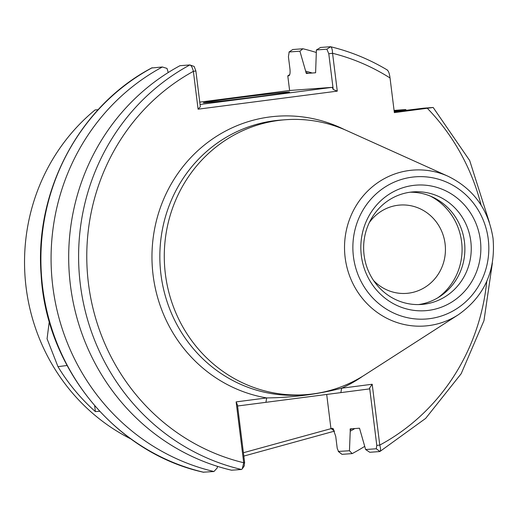 <?xml version="1.0" encoding="UTF-8"?>
<svg xmlns="http://www.w3.org/2000/svg" width="519" height="519" viewBox="0 0 519 519"><rect width="100%" height="100%" fill="white"/><g stroke="black" fill="none" stroke-linecap="round" stroke-linejoin="round"><path stroke-width="0.78" d="M200.055 104.475L332.283 87.335L333.23 89.495L328.78 53.742L326.873 49.188L316.395 49.967L320.541 47.463L330.46 46.723C331.693 47.112 332.394 49.299 332.562 53.288L337.279 91.136L198.083 109.178L193.373 71.337C192.38 67.457 191.226 65.329 189.896 64.946L179.983 65.686A216.851 206.698 -94.2 0 0 70.428 285.275A216.851 206.698 -94.2 0 0 231.545 470.214L241.465 469.481L242.302 468.826L243.709 462.734L236.132 401.888L266.695 397.924C292.353 397.625 317.33 394.388 341.632 388.212L372.194 384.248L379.772 445.094C380.816 448.864 380.79 451.017 379.707 451.556L369.788 452.289L365.636 449.545L359.505 428.207L350.176 428.908M233.368 98.357A43.414 0.688 -7.1 0 0 203.377 102.749A43.414 0.688 -7.1 0 0 259.552 96.411A43.414 0.688 -7.1 0 0 289.537 92.019A43.414 0.688 -7.1 0 0 233.368 98.357M373.589 280.532A44.284 42.208 85.8 0 0 406.494 293.378A44.284 42.208 85.8 0 0 445.081 243.794A44.284 42.208 85.8 0 0 399.948 205.057A44.284 42.208 85.8 0 0 369.294 222.619M361.334 255.627A62.948 60.003 85.8 0 0 428.623 310.368A62.948 60.003 85.8 0 0 480.354 240.193A62.948 60.003 85.8 0 0 413.066 185.452A62.948 60.003 85.8 0 0 361.334 255.627M364.085 255.082A56.435 53.794 85.8 0 0 421.616 304.445A56.435 53.794 85.8 0 0 470.798 241.244A56.435 53.794 85.8 0 0 413.267 191.881A56.435 53.794 85.8 0 0 364.085 255.082M418.424 304.582A56.435 53.794 85.8 0 0 464.434 241.718A56.435 53.794 85.8 0 0 410.094 192.218M437.9 297.744A59.043 56.279 85.8 0 0 461.605 241.789A59.043 56.279 85.8 0 0 430.368 196.111M305.886 394.648L301.448 394.978A137.833 131.385 -94.2 0 1 160.948 274.415A137.833 131.385 -94.2 0 1 281.071 120.058L285.502 119.733A137.833 131.385 -94.2 0 1 346.887 130.652L448.085 176.278A78.174 74.515 -94.2 0 0 373.927 185.51A78.174 74.515 -94.2 0 0 345.148 257.625A78.174 74.515 -94.2 0 0 458.348 314.741L364.987 374.796A137.833 131.385 -94.2 0 1 305.886 394.648A137.833 131.385 -94.2 0 1 165.386 274.084A137.833 131.385 -94.2 0 1 285.502 119.733M203.409 472.193L213.938 471.518A216.851 206.698 -94.2 0 1 52.815 286.579A216.851 206.698 -94.2 0 1 162.369 66.99L151.762 67.976M213.938 471.518L217.299 467.879L217.357 466.322M342.002 454.352L338.271 451.433L349.456 450.745L352.18 453.6L342.002 454.352L338.563 451.556L337.227 448.358L335.735 436.395L333.036 428.551L332.361 428.285L333.639 429.265M130.885 438.944A194.709 185.594 -94.2 0 1 26.099 287.396A194.709 185.594 -94.2 0 1 95.094 109.944L98.123 109.717M334.528 431.12L243.826 456.084M49.279 321.456L47.067 338.797L57.979 366.667A194.709 185.594 85.8 0 0 95.386 411.599L99.629 411.288M332.283 87.335L289.608 90.494L199.763 102.146M316.395 49.967L315.604 72.764L306.314 73.451L299.911 51.186L289.167 51.984L288.421 56.74L289.92 68.742C290.342 72.829 289.978 75.184 288.83 75.793L287.786 75.871L289.608 90.494M292.755 49.519L288.96 52.062L292.755 49.519L302.934 48.767A216.851 206.698 -94.2 0 1 316.292 52.49M162.369 66.99L167.014 68.417L168.221 72.537M198.083 109.178L200.334 106.726L195.877 70.973L194.151 66.445L189.896 64.946A216.851 206.698 -94.2 0 0 80.341 284.535A216.851 206.698 -94.2 0 0 241.465 469.481M289.764 74.554L287.786 75.871M394.245 111.78L423.257 108.218L433.17 107.478L394.349 112.623L390.035 77.973A210.338 200.49 85.8 0 0 332.562 53.288L328.78 53.742M354.782 428.558A194.469 185.367 -94.2 0 1 350.234 431.205L349.456 450.745M350.208 428.895L350.234 431.205M394.077 110.417L405.65 109.522A216.851 206.698 -94.2 0 1 406.358 110.288M364.701 446.372A216.851 206.698 -94.2 0 1 352.18 453.6M405.65 109.522L394.161 111.118M492.382 263.042L483.974 320.638L461.183 373.706L425.651 418.405L379.927 451.491L376.262 448.76L376.794 445.425L369.632 387.965L369.47 388.906L237.585 406.001M489.372 222.398L469.695 160.559L433.17 107.478M305.762 71.181A194.469 185.367 -94.2 0 1 312.217 73.017M302.934 48.767L299.911 51.186M326.873 49.188L330.642 46.742C350.643 51.595 369.573 59.374 387.414 70.065L387.057 69.961C388.459 70.759 389.451 73.426 390.035 77.973M243.405 452.724L332.361 428.285M365.636 449.545L376.262 448.76M236.132 401.888L237.475 405.099L244.631 462.559L244.105 465.893M376.794 445.425L379.772 445.094A210.338 200.49 85.8 0 0 486.757 281.369M369.632 387.965L372.194 384.248M340.86 392.617L341.632 388.212A141.959 135.316 -94.2 0 0 362.872 376.126M195.877 70.973L193.373 71.337A210.338 200.49 85.8 0 0 88.464 283.595A210.338 200.49 85.8 0 0 243.709 462.734L244.631 462.559M265.923 402.329L266.695 397.924A141.959 135.316 -94.2 0 1 153.105 275.213A141.959 135.316 -94.2 0 1 207.366 142.699A141.959 135.316 -94.2 0 1 344.597 129.653M337.279 91.136L333.23 89.495M94.653 405.735L95.386 411.599M488.249 239.175A71.298 67.963 85.8 0 0 412.034 177.167A71.298 67.963 85.8 0 0 353.439 256.652A71.298 67.963 85.8 0 0 429.654 318.66A71.298 67.963 85.8 0 0 488.249 239.175M152.197 67.742A216.851 206.698 85.8 0 0 42.642 287.331A216.851 206.698 85.8 0 0 203.759 472.277M351.927 428.765A193.191 184.148 -94.2 0 1 350.059 429.842M481.1 205.102A210.338 200.49 85.8 0 0 427.371 108.341M305.931 72.55A193.191 184.148 -94.2 0 1 308.61 73.283M334.483 431.127L330.921 428.396L326.698 394.459M57.979 366.667L67.048 365.493M458.348 314.741C484.233 296.446 495.801 271.022 493.05 238.468C488.554 209.546 473.562 188.819 448.085 176.278M203.584 472.264C115.724 453.087 46.107 368.321 41.118 274.739C34.403 190.525 79.887 105.48 151.963 67.814M244.384 465.699L242.302 468.826"/></g></svg>
